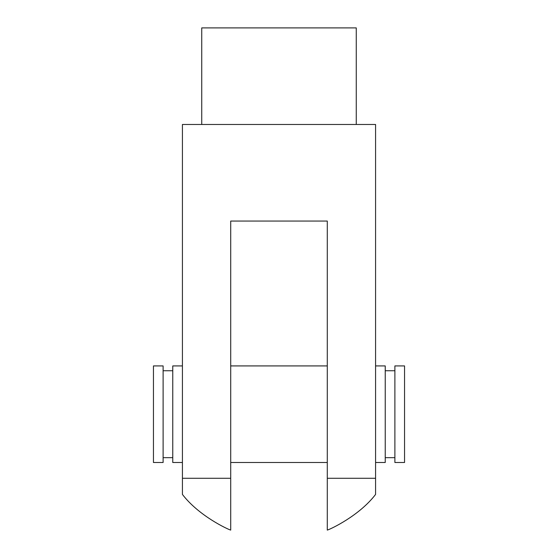 <?xml version="1.0" encoding="UTF-8"?>
<svg xmlns="http://www.w3.org/2000/svg" width="558" height="558" viewBox="0 0 558 558"><rect width="100%" height="100%" fill="white"/><g stroke="black" fill="none" stroke-linecap="round" stroke-linejoin="round"><path stroke-width="0.84" d="M182.424 478.269L182.424 494.43C198.892 515.948 227.81 529.333 230.712 530.1L230.712 221.052L327.288 221.052L327.288 530.1C330.28 529.291 359.219 515.864 375.576 494.43L375.576 124.476L182.424 124.476L182.424 478.269L230.712 478.269M375.576 478.269L327.288 478.269M201.738 124.476L201.738 27.9L356.262 27.9L356.262 124.476M404.55 365.922L404.55 462.498L394.89 462.498L394.89 365.922L404.55 365.922M385.236 370.749L394.89 370.749M375.576 365.922L385.236 365.922L385.236 462.498L375.576 462.498M230.712 365.922L327.288 365.922M182.424 462.498L172.764 462.498L172.764 365.922L182.424 365.922M153.45 365.922L153.45 462.498L163.11 462.498L163.11 365.922L153.45 365.922M163.11 370.749L172.764 370.749M385.236 457.665L394.89 457.665M230.712 462.498L327.288 462.498M163.11 457.665L172.764 457.665"/></g></svg>

